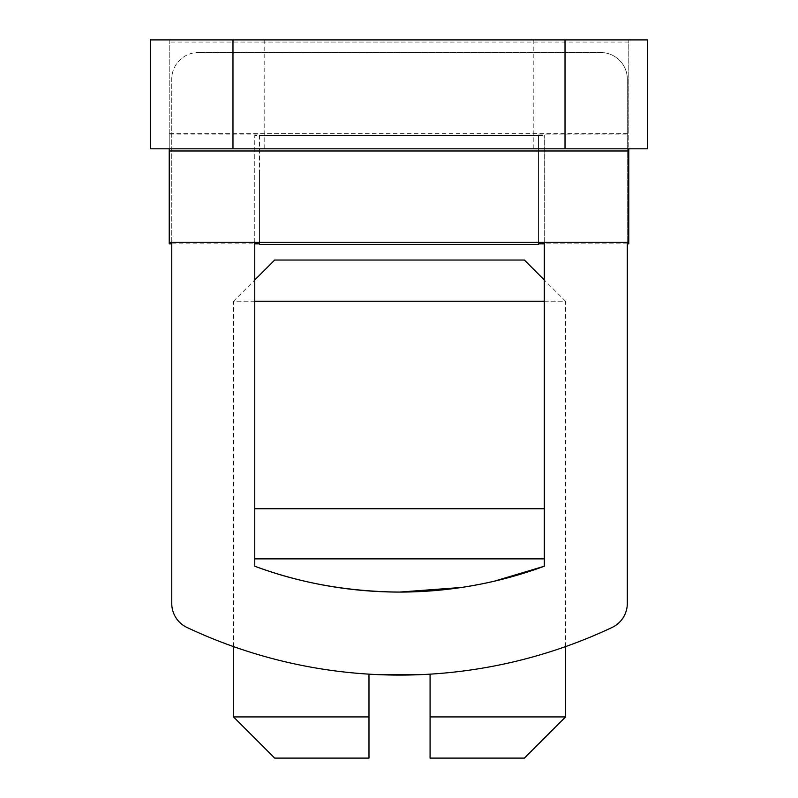 <?xml version="1.0" encoding="UTF-8"?>
<svg xmlns="http://www.w3.org/2000/svg" width="798" height="798" viewBox="0 0 798 798"><rect width="100%" height="100%" fill="white"/><g stroke="black" fill="none" stroke-linecap="round" stroke-linejoin="round"><path stroke-width="0.6" stroke-dasharray="3.99 2.99" d="M254.762 558.879L254.762 508.735L254.762 566.231L254.762 558.879L544.296 558.879L544.296 508.735L254.762 508.735M544.296 508.735L544.296 564.076M542.311 508.735L256.757 508.735L542.311 508.735M461.583 587.448L494.022 581.273M254.762 242.263L254.762 135.53L544.296 135.53L254.762 135.53L254.762 243.829L171.75 243.829M254.762 301.215L233.515 301.215L254.762 279.968L254.762 566.231A418.371 418.371 0 0 0 544.296 566.231C499.418 582.989 451.159 591.607 399.529 592.076C347.898 591.607 299.649 582.989 254.762 566.231M233.515 646.609L233.515 301.215L565.553 301.215L544.296 279.968L544.296 558.879M627.308 243.829L544.296 243.829L544.296 135.53L544.296 242.263M171.75 242.263L171.75 79.082A26.563 26.563 0 0 1 198.313 52.518A26.563 26.563 0 0 0 171.75 79.082L171.75 603.438A26.563 26.563 0 0 0 186.981 627.457A498.062 498.062 0 0 0 612.086 627.457A26.563 26.563 0 0 0 627.308 603.438L627.308 79.082A26.563 26.563 0 0 0 600.744 52.518L198.313 52.518L600.744 52.518A26.563 26.563 0 0 1 627.308 79.082L627.308 242.263M373.823 674.43L425.244 674.43M565.553 716.923L430.082 716.923L430.082 674.43L368.985 674.43L368.985 758.1L274.682 758.1M524.376 758.1L430.082 758.1L430.082 716.923M274.682 260.038L524.376 260.038M565.553 646.609L565.553 301.215L544.296 301.215M368.985 716.923L233.515 716.923M169.226 148.807L169.226 39.9L150.303 39.9L150.303 148.807L647.697 148.807L647.697 39.9L628.774 39.9L628.774 133.356L169.226 133.356L169.226 134.922L259.54 134.922L259.54 135.53L538.46 135.53L538.46 134.922L538.46 244.437L496.954 244.437L538.46 244.437L538.46 135.53L259.54 135.53L259.54 244.437L259.54 172.548L259.54 244.437L301.046 244.437L259.54 244.437M169.226 133.356L169.226 39.9L628.774 39.9L628.774 148.807M565.024 148.807L565.024 39.9M232.976 39.9L232.976 148.807M399 148.807L264.188 148.807L399 148.807M399 39.9L533.812 39.9L399 39.9M628.774 243.829L628.774 133.356M538.46 134.922L628.774 134.922M169.226 134.922L169.226 243.829M259.54 134.922L259.54 243.829M628.774 42.065L169.226 42.065M264.188 39.9L264.188 148.807M533.812 39.9L533.812 148.807"/><path stroke-width="1.2" d="M254.762 508.735L544.296 508.735M544.296 564.076L544.296 566.231A418.371 418.371 0 0 1 254.762 566.231C299.649 582.989 347.898 591.607 399.529 592.076L461.583 587.448M494.022 581.273L544.296 566.231L544.296 242.263M259.54 243.829L259.54 244.437L259.54 243.829L254.762 243.829L254.762 279.968L274.682 260.038L524.376 260.038L544.296 279.968L544.296 243.829L538.46 243.829L538.46 244.437L538.46 243.829M254.762 566.231L254.762 242.263M171.75 242.263L171.75 603.438A26.563 26.563 0 0 0 186.981 627.457A498.062 498.062 0 0 0 612.086 627.457A26.563 26.563 0 0 0 627.308 603.438L627.308 242.263M399.529 675.088L373.823 674.43L425.244 674.43L399.529 675.088M233.515 716.923L274.682 758.1L368.985 758.1L368.985 716.923L233.515 716.923L233.515 646.609M565.553 716.923L430.082 716.923L430.082 758.1L524.376 758.1L565.553 716.923L565.553 646.609M430.082 716.923L430.082 674.43L425.244 674.43M544.296 301.215L254.762 301.215M373.823 674.43L368.985 674.43L368.985 716.923M259.54 244.437L538.46 244.437L259.54 244.437M171.75 243.829L169.226 243.829L169.226 148.807M628.774 148.807L628.774 243.829L627.308 243.829M565.024 148.807L647.697 148.807L647.697 39.9L565.024 39.9L565.024 148.807L150.303 148.807L150.303 39.9L565.024 39.9M232.976 148.807L232.976 39.9M254.762 558.879L544.296 558.879M169.226 242.263L628.774 242.263M628.774 150.982L169.226 150.982"/></g></svg>
